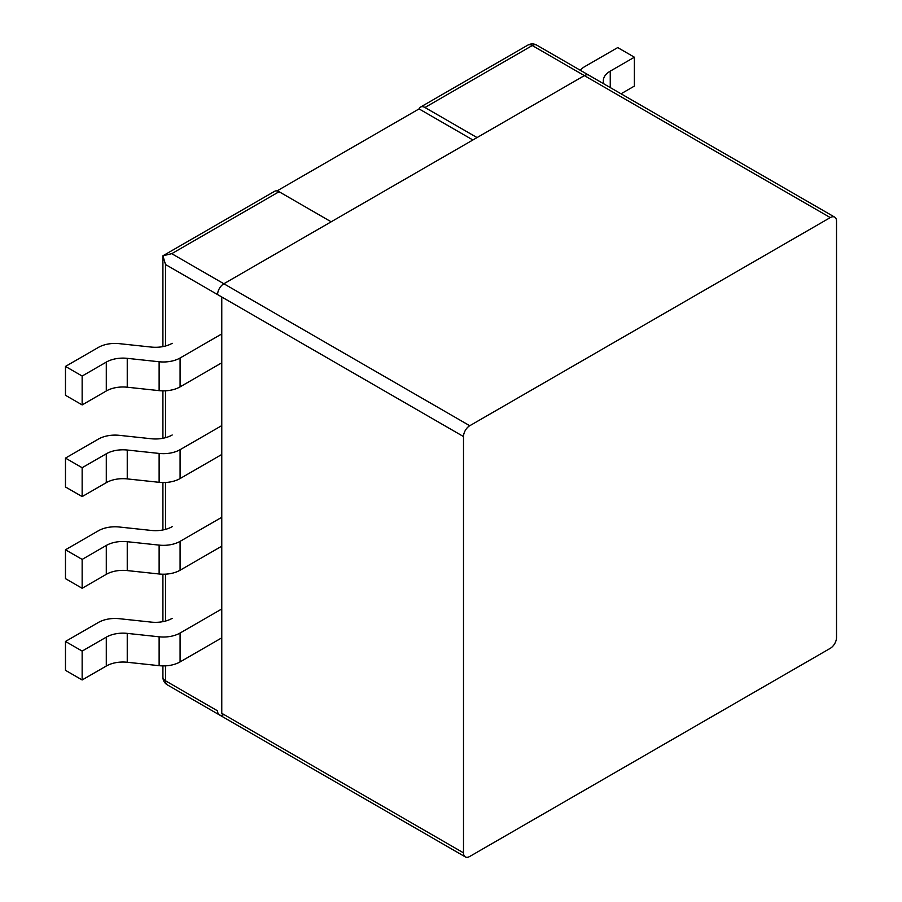 <?xml version="1.0" encoding="UTF-8"?>
<svg xmlns="http://www.w3.org/2000/svg" width="902" height="902" viewBox="0 0 902 902"><rect width="100%" height="100%" fill="white"/><g stroke="black" fill="none" stroke-linecap="round" stroke-linejoin="round"><path stroke-width="1.35" d="M165.506 346.007L165.506 264.511L162.912 255.796L171.752 253.676L223.854 283.758A8.84 5.108 -60 0 0 217.596 294.593L221.768 296.995L221.768 713.29L221.768 296.995L217.596 294.593A8.84 5.108 -60 0 1 223.854 283.758L331.169 221.802L279.079 191.72A8.84 5.108 -120 0 0 274.659 191.28L162.912 255.796L162.912 346.605M167.332 684.855A8.84 5.108 -60 0 1 165.506 680.807A8.84 5.108 180 0 1 162.912 677.199A8.84 8.84 0 0 0 167.332 684.855L219.434 714.925A8.84 5.108 -60 0 1 217.596 710.877L165.506 680.807L165.506 665.845M527.85 45.1A8.84 5.108 60 0 1 532.27 45.54A8.84 5.108 -60 0 1 536.69 45.1A8.84 8.84 0 0 0 527.85 45.1L420.535 107.067A8.84 5.108 60 0 1 424.955 107.496L477.045 137.578L584.372 75.621A8.84 5.108 -60 0 1 588.792 75.182A8.84 5.108 -60 0 0 584.372 75.621L223.854 283.758L469.75 425.733L830.28 217.585A8.84 5.108 -60 0 1 834.7 217.145A8.84 5.108 -60 0 1 836.526 221.193L836.526 637.488A8.84 5.108 -60 0 1 830.28 648.324L469.75 856.46A8.84 5.108 -60 0 1 465.331 856.9A8.84 5.108 -60 0 1 463.504 852.852L463.504 436.557A8.84 5.108 -60 0 1 469.75 425.733M276.993 190.931L419.058 108.905A8.84 5.108 60 0 1 420.535 107.067M223.854 714.497A8.84 5.108 -60 0 1 219.434 714.925A8.84 5.108 -60 0 1 217.596 710.877M419.058 108.905L472.885 139.979M172.192 343.301A23.576 13.609 180 0 1 151.22 347.067L119.346 343.662A23.576 13.609 0 0 0 98.386 347.417L65.474 366.415L82.15 376.044L106.289 362.108A23.576 13.609 180 0 1 127.25 358.342L127.25 387.217L159.124 390.634L159.124 361.758A23.576 13.609 0 0 0 180.084 357.993L180.084 386.868L221.768 362.807M180.084 386.868A23.576 13.609 180 0 1 159.124 390.634M127.25 387.217A23.576 13.609 0 0 0 106.289 390.983L106.289 362.108M65.474 366.415L65.474 395.29L82.15 404.919L106.289 390.983M159.124 361.758L127.25 358.342M221.768 333.932L180.084 357.993M82.15 404.919L82.15 376.044M580.268 70.255A23.576 13.609 180 0 1 584.8 66.579L617.712 47.581L634.388 57.209L610.248 71.145A23.576 13.609 0 0 0 603.337 80.774A23.576 13.609 0 0 0 603.731 83.255L603.957 83.931M634.388 57.209L634.388 86.085L621.038 93.797M172.192 434.989A23.576 13.609 180 0 1 151.22 438.744L119.346 435.339A23.576 13.609 0 0 0 98.386 439.094L65.474 458.103L82.15 467.721L106.289 453.785A23.576 13.609 180 0 1 127.25 450.03L127.25 478.906L159.124 482.311L159.124 453.435A23.576 13.609 0 0 0 180.084 449.681L180.084 478.556L221.768 454.484M180.084 478.556A23.576 13.609 180 0 1 159.124 482.311M127.25 478.906A23.576 13.609 0 0 0 106.289 482.66L106.289 453.785M65.474 458.103L65.474 486.979L82.15 496.596L106.289 482.66M159.124 453.435L127.25 450.03M221.768 425.609L180.084 449.681M82.15 496.596L82.15 467.721M172.192 526.667A23.576 13.609 180 0 1 151.22 530.432L119.346 527.016A23.576 13.609 0 0 0 98.386 530.782L65.474 549.78L82.15 559.409L106.289 545.462A23.576 13.609 180 0 1 127.25 541.707L127.25 570.583L159.124 573.988L159.124 545.112A23.576 13.609 0 0 0 180.084 541.358L180.084 570.233L221.768 546.172M180.084 570.233A23.576 13.609 180 0 1 159.124 573.988M127.25 570.583A23.576 13.609 0 0 0 106.289 574.337L106.289 545.462M65.474 549.78L65.474 578.656L82.15 588.284L106.289 574.337M159.124 545.112L127.25 541.707M221.768 517.297L180.084 541.358M82.15 588.284L82.15 559.409M172.192 618.344A23.576 13.609 180 0 1 151.22 622.109L119.346 618.704A23.576 13.609 0 0 0 98.386 622.459L65.474 641.457L82.15 651.086L106.289 637.15A23.576 13.609 180 0 1 127.25 633.384L127.25 662.26L159.124 665.676L159.124 636.801A23.576 13.609 0 0 0 180.084 633.035L180.084 661.91L221.768 637.849M180.084 661.91A23.576 13.609 180 0 1 159.124 665.676M127.25 662.26A23.576 13.609 0 0 0 106.289 666.026L106.289 637.15M65.474 641.457L65.474 670.333L82.15 679.961L106.289 666.026M159.124 636.801L127.25 633.384M221.768 608.974L180.084 633.035M82.15 679.961L82.15 651.086M165.506 264.511L217.596 294.593M165.506 621.05L165.506 574.168M165.506 529.373L165.506 482.48M165.506 437.695L165.506 390.803M279.079 191.72L171.752 253.676M424.955 107.496L532.27 45.54L830.28 217.585M610.248 87.562L610.248 71.145M463.504 436.557L221.768 296.995M463.504 852.852L221.768 713.29M162.912 390.859L162.912 438.282M162.912 482.536L162.912 529.97M162.912 574.213L162.912 621.647M162.912 665.901L162.912 677.199M536.69 45.1L834.7 217.145M465.331 856.9L219.434 714.925"/></g></svg>
